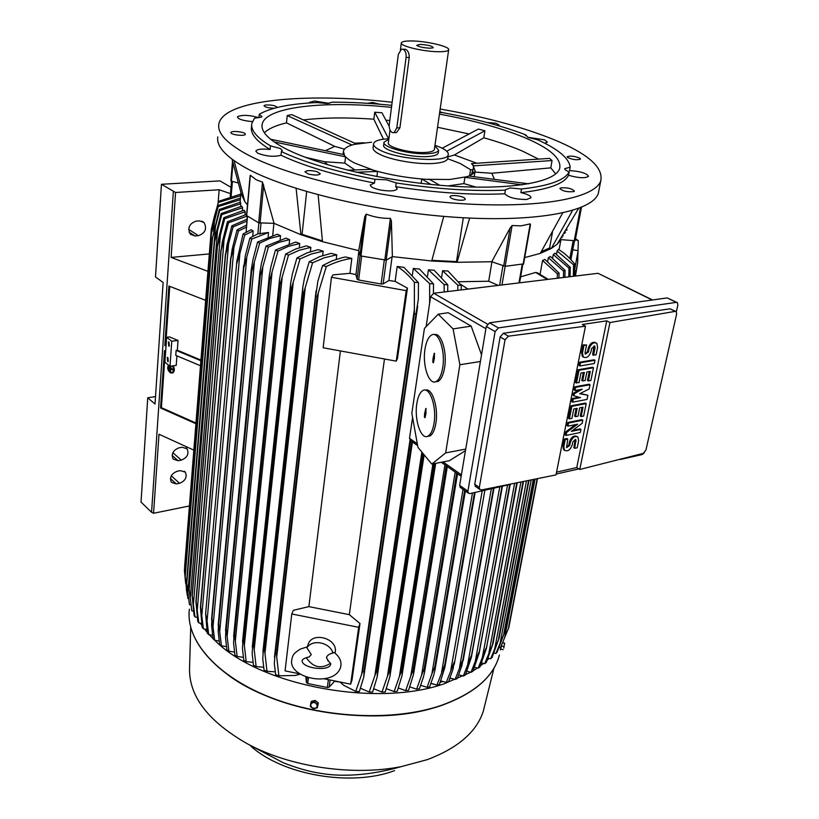 <?xml version="1.0" encoding="UTF-8"?>
<svg xmlns="http://www.w3.org/2000/svg" width="819" height="819" viewBox="0 0 819 819"><rect width="100%" height="100%" fill="white"/><g stroke="black" fill="none" stroke-linecap="round" stroke-linejoin="round"><path stroke-width="1.23" d="M169.379 365.991L169.472 370.116L169.574 365.929M170.137 366.247L169.472 370.116M168.509 368.622L170.936 372.287L172.205 372.502M172.236 365.96C173.945 368.601 174.007 370.741 172.42 372.389L170.536 372.41C168.008 370.321 167.434 367.956 168.827 365.325M173.106 365.837C174.764 368.775 174.744 371.089 173.034 372.758L172.369 373.024M168.438 365.018C167.035 368.028 167.721 370.659 170.495 372.901L172.635 372.88C174.365 371.181 174.375 368.847 172.666 365.898M169.001 365.469L168.53 366.574M168.489 366.738L168.417 367.792M170.782 368.97L170.618 371.376L169.85 371.314L170.209 366.236M170.598 366.185L170.444 368.294L172.819 369.953L170.413 368.785L170.219 371.488M172.819 369.953L173.249 369.338L170.444 368.294M170.843 368.171L170.987 366.134M168.499 366.584L168.734 368.734L168.868 366.758M169.267 366.646L168.734 368.734M574.498 270.577L578.112 250.696L572.788 249.764M574.969 270.659L574.416 273.556M559.06 249.785L560.943 239.639M572.553 210.463L551.3 248.444L557.074 244.287L560.923 239.629L575.122 240.755L581.47 207.32L575.112 240.766M552.436 232.432L549.6 247.932L541.369 251.607M524.692 257.606L540.294 253.388L551.3 248.444L549.6 247.932M540.294 253.388L562.643 212.991M523.433 263.913L505.159 266.318L491.748 261.742L510.124 227.969L512.1 225.532L521.007 225.87L530.221 223.884L530.067 226.136M598.935 190.243L598.382 193.079C593.304 211.261 537.141 222.696 456.009 217.311C375.01 212.008 284.766 190.069 244.584 167.24C225.164 156.112 216.236 145.987 217.813 136.886M316.984 171.632L320.301 173.823C318.55 175.379 314.537 175.44 308.241 173.997L304.955 171.826C306.705 170.27 310.718 170.198 316.984 171.632M274.273 108.231C268.519 108.067 265.1 107.228 264.015 105.733L265.295 105.037C271.314 104.73 275.307 105.508 277.272 107.371L277.231 107.473M487.172 122.543L495.751 123.188L499.078 124.99L497.962 125.553M560.585 187.94C567.168 187.387 571.775 188.431 574.375 191.073L573.709 191.626C567.117 192.189 562.51 191.144 559.879 188.493L560.585 187.94M440.161 109.04C484.377 116.718 522.143 126.853 553.46 139.445C587.499 153.47 603.296 167.148 600.829 180.508C595.843 198.167 539.578 209.05 458.128 203.429C376.822 197.901 286.159 176.136 245.782 153.747C226.259 142.823 217.281 132.944 218.837 124.099C222.983 99.805 305.497 92.363 392.147 102.262M455.569 195.587C461.517 196.232 464.762 197.41 465.305 199.119C464.875 200 463.011 200.368 459.705 200.215C453.736 199.56 450.481 198.382 449.948 196.673C450.378 195.792 452.262 195.424 455.569 195.587M567.506 157.453L567.137 156.757C570.505 155.538 574.825 156.081 580.098 158.374L580.487 159.091C577.088 160.309 572.757 159.766 567.506 157.453M367.598 103.317L372.471 102.447L379.658 104.218M245.29 133.917L245.352 134.244C245.372 136.343 231.695 135.043 230.968 132.873L230.917 132.555C230.917 130.467 244.482 131.757 245.29 133.917M568.55 175.266L569.185 171.816C566.124 170.669 564.649 169.615 564.762 168.653L570.178 167.189L569.553 170.598C580.098 171.263 586.414 173.147 588.513 176.228L588.482 176.331C585.237 178.47 578.593 178.112 568.55 175.266C564.322 183.712 548.433 189.506 520.884 192.629C527.6 194.195 530.978 195.925 530.999 197.809L526.443 199.519C515.458 199.375 508.251 197.481 504.811 193.806C472.543 195.219 436.189 192.854 395.751 186.712L397.235 188.831C395.659 191.001 390.407 191.462 381.5 190.213C374.17 188.759 370.434 187.008 370.29 184.94L374.478 183.036C335.258 175.389 304.105 166.134 281.03 155.262C274.027 157.094 266.236 156.409 257.668 153.194L255.825 151.105C257.115 149.15 261.865 148.608 270.096 149.488C256.439 141.216 250.235 133.692 251.494 126.914L251.648 125.133M252.344 121.591C243.356 120.782 238.39 119.277 237.449 117.056L237.848 116.482C243.059 114.701 250.082 115.11 258.917 117.711L259.224 114.312C270.587 107.678 289.865 103.757 317.045 102.549L327.16 103.532L332.207 102.191C350.921 102.129 370.761 103.184 391.748 105.364M309.521 102.969L309.377 102.416L314.506 101.044L329.351 103.378M439.783 111.722L442.373 112.602M527.671 137.254L544.615 139.854L547.399 142.168L544.819 143.264M374.478 183.036L374.959 179.279L386.496 179.801L396.253 182.954L395.751 186.712M270.096 149.488L270.434 145.854L280.364 148.515L282.299 150.635L281.388 151.597L281.03 155.262M259.224 114.312L261.957 116.533L261.619 117.056L254.484 118.212L251.802 123.434C250.553 130.149 256.767 137.623 270.434 145.854M570.178 167.189C569.123 158.272 558.241 149.13 537.52 139.762L528.06 137.428L525.614 134.797L525.46 135.739M504.811 193.806L505.446 189.691L510.104 187.991L521.508 188.984L520.884 192.629M505.425 190.141C473.126 191.492 436.742 189.107 396.253 182.954M569.185 171.816C564.967 180.2 549.078 185.923 521.508 188.984M439.649 112.633L442.117 112.551C474.191 118.427 502.027 125.839 525.614 134.797M374.959 179.279C335.688 171.642 304.504 162.418 281.388 151.597M439.434 114.138C472.983 120.25 501.351 128.061 524.549 137.582C549.846 148.229 561.558 158.487 559.694 168.345C555.917 182.094 512.182 190.264 449.795 186.036C387.52 181.869 317.516 165.551 284.828 148.311C268.386 139.537 260.821 131.562 262.141 124.406C265.202 106.644 325.225 100.409 391.492 107.391M442.199 148.219L478.378 129.054L484.899 130.805L483.804 137.797C498.321 141.861 511.138 146.263 522.276 151.024L538.574 159.111M385.903 120.188L389.783 120.557M437.541 127.273L469.113 133.958M303.429 119.922C323.577 117.557 347.051 117.312 373.853 119.195L374.733 112.213L381.951 112.787L389.199 126.351M264.353 132.729C268.683 128.614 276.064 125.327 286.486 122.86L287.213 115.571L291.728 114.619L356.285 143.929M327.754 164.814L324.58 161.732L305.118 157.238M483.804 137.797L454.391 154.975L476.822 163.237M447.655 158.702L460.278 163.534L470.526 169.687L473.034 169.861M454.391 154.975L447.942 156.879M473.556 173.218L472.717 171.939L473.658 165.888L471.468 163.667L472.686 164.691L475.122 170.751C474.457 173.126 471.744 175.112 466.953 176.689L449.774 179.484L425.829 179.3C407.412 177.979 390.131 175 373.996 170.372L354.862 163.165C349.815 160.616 346.396 158.128 344.615 155.692L343.376 151.29C344.113 148.362 347.686 146.079 354.105 144.431L371.601 142.199M447.747 158.149L447.676 158.63C446.785 161.292 441.891 162.909 432.995 163.493C417.045 164.537 391.236 160.104 379.903 154.402C374.959 151.955 372.686 149.703 373.095 147.615L373.536 144.072M434.961 145.26L440.653 147.481C446.16 150.031 448.699 152.416 448.269 154.658C448.116 162.868 398.761 159.889 380.425 150.358C375.471 147.932 373.198 145.69 373.597 143.622C374.549 140.868 379.647 139.24 388.882 138.739M383.998 142.475L383.681 145.004C381.326 150.092 410.073 157.78 427.405 156.572C433.968 156.163 437.581 154.996 438.237 153.061L438.288 152.713M434.869 145.895L438.646 150.215C437.991 152.139 434.387 153.296 427.815 153.685C410.473 154.873 381.695 147.205 384.05 142.148L388.8 139.373M434.387 149.253L434.346 149.539C433.794 151.167 430.743 152.139 425.194 152.467C410.585 153.46 386.394 147.01 388.37 142.741L390.018 130.047M439.404 51.73C424.477 51.914 399.467 46.038 401.341 42.854C401.883 41.585 405.088 40.95 410.964 40.95C425.849 40.858 450.389 46.591 448.669 49.836C448.157 51.065 445.065 51.689 439.404 51.73M403.009 49.232L405.487 49.263C408.036 50.583 409.285 53.317 409.234 57.473L399.918 127.764L396.57 132.535L394.912 132.606M419.993 44.369C428.439 44.973 432.831 46.12 433.169 47.789L430.088 48.198C423.597 47.871 419.133 46.918 416.707 45.362L419.993 44.369M389.281 124.457C389.005 128.429 389.977 131.132 392.188 132.565L394.041 132.637L396.805 127.887L406.081 57.473C406.378 53.317 405.374 50.573 403.071 49.253L401.402 49.222L398.341 54.423L389.281 124.457M274.058 141.882L345.434 156.808L343.806 154.576L345.536 156.91L344.809 163.124L354.903 169.942M354.699 143.182L364.035 142.752M287.213 115.571L351.935 144.983L356.255 143.888M344.471 149.171L334.756 146.366L286.486 122.86M325.358 150.706L334.756 146.366M344.809 163.124L324.58 161.732M356.337 172.277L377.518 171.406L370.485 169.349L347.696 170.219M377.518 171.406L376.924 176.587M421.14 183.374L421.785 179.023L430.958 184.439M439.68 185.258L429.873 179.566L421.785 179.023M448.075 185.913L463.882 183.61L464.967 177.334L522.287 184.838M476.177 187.162L463.882 183.61M528.675 183.825L468.939 176.044L464.967 177.334M475.122 170.751L474.293 176.054M473.71 165.858L552.067 160.544L550.767 167.864L555.732 173.894M472.686 164.691L473.791 165.807M550.767 167.864L491.83 173.259L474.918 172.092M491.83 173.259L494.41 179.361M471.59 163.585L549.539 158.374L552.067 160.544M446.744 151.228L484.899 130.805M374.733 112.213L388.636 138.749M383.476 139.21L373.853 119.195M343.806 154.576L270.526 139.22M306.664 191.615L302.068 234.326L300.921 234.705L296.13 188.401M322.369 240.888L302.068 234.326M318.151 194.83L322.471 241.666L358.702 250.655L364.834 216.39L366.226 214.128C374.058 217.137 382.115 218.55 390.387 218.356L391.41 221.038L392.383 256.613L431.715 260.995L443.734 216.38M463.319 217.752L456.511 261.609L431.9 260.35M469.625 218.079L457.053 262.295L456.511 261.609M470.577 169.697L469.645 175.675M472.901 169.861L471.314 174.846M242.639 194.308L241.39 194.226L232.012 159.203M234.08 160.708L244.789 201.566L247.481 204.934M250.204 176.863L250.348 175.266L256.286 179.822L262.5 182.094L274.058 223.362L300.921 234.705L322.471 241.666M458.794 281.756L488.708 281.224L491.932 261.814M431.715 260.995L457.053 262.295L491.748 261.742M392.117 256.767L388.902 280.507L395.137 281.388L407.432 288.155L397.502 358.364L396.253 361.148L323.136 347.768L331.449 277.272L406.204 290.653L407.432 288.155M418.478 282.657L418.325 299.334L415.98 313.974L414.363 313.82L414.373 282.238L418.478 282.657L403.941 267.352L397.184 266.482L395.137 281.388M429.647 303.03L429.658 283.64L433.517 283.937L419.512 269.052L413.319 268.427L412.397 274.908M444.164 291.984L444.123 284.613L447.768 284.797L434.152 270.239L428.429 269.82L427.487 276.177M457.831 290.325L457.821 285.186L461.261 285.278L447.932 270.976L442.608 270.731L441.676 276.935M392.383 256.613L386.179 260.135L391.41 221.038M358.702 250.655L359.92 255.487L360.954 255.968L386.179 260.135M454.197 662.172L453.009 669.225L448.607 681.695L446.283 682.432L454.197 662.172M482.227 490.816L450.859 669.901M440.745 680.876L446.283 682.432M449.979 678.06L455.077 679.422L463.114 659.131L461.855 665.724L457.258 678.582L455.077 679.422M491.349 488.748L459.561 667.321M493.529 488.257L462.981 659.172M493.662 488.226L463.114 659.131M474.651 492.536L444.891 667.352L439.414 684.428L436.947 685.073L444.737 664.844L474.498 492.577M472.45 493.038L441.636 672.082M463.032 489.363L431.889 673.842L434.725 667.127L464.639 490.509M434.725 667.127L434.981 670.034L433.763 675.02L429.678 686.783L427.078 687.336L431.889 673.842M464.926 490.714L435.032 667.065M455.18 472.092L421.601 675.184L424.15 669.021L456.654 473.126M424.15 669.021L424.539 672.327L423.351 677.303L419.41 688.748L416.656 689.188L421.601 675.184M457.094 473.443L424.641 668.949M444.922 464.854L410.78 676.064L413.032 670.495L446.222 465.765M413.032 670.495L413.697 670.423L413.554 674.211L408.579 690.294L405.681 690.622L410.78 676.064M446.846 466.216L413.697 670.423M457.821 285.186L442.608 270.731M461.261 285.278L461.189 289.916M432.923 463.871L399.396 676.463L401.33 671.519L434.203 463.626M401.33 671.519L402.19 671.467L402.016 675.665L397.184 691.39L394.134 691.594L399.396 676.463M435.145 463.441L402.19 671.467M444.123 284.613L428.429 269.82M447.768 284.797L447.686 291.554M421.867 452.098L387.428 676.351L389.045 672.071L422.737 453.153M389.045 672.071L390.1 672.051L389.895 676.637L385.206 692.004L381.982 692.086L387.428 676.351M423.689 454.299L390.1 672.051M429.658 283.64L413.319 268.427M433.517 283.937L433.435 293.294M409.981 440.202L374.856 675.665L376.146 672.102L410.728 440.724M376.146 672.102L377.395 672.123L377.16 677.098L372.604 692.106L369.205 692.035L374.856 675.665M411.947 441.595L377.395 672.123M414.373 282.238C408.753 275.286 403.02 270.035 397.184 266.482M414.342 309.654L361.64 674.344L362.592 671.56L414.363 313.82M362.592 671.56L364.035 671.641L363.779 676.996L359.346 691.615L355.733 691.39L361.64 674.344M415.98 313.974L364.035 671.641M331.449 277.272L333.036 274.856L349.979 273.331L355.948 274.621L357.094 279.248L358.63 279.996L381.101 284.009L383.138 283.896L388.902 280.507M406.204 290.653L396.253 361.148M355.948 274.621L358.865 251.29M359.991 623.546L358.671 627.303L291.769 613.984L293.376 610.298L308.876 606.623L349.334 614.659L359.991 623.546L351.965 680.231L350.645 684.162L324.14 678.787M384.469 358.998L349.334 614.659M308.876 606.623L340.407 350.931M291.769 613.984L285.063 670.874L299.703 673.842M358.671 627.303L350.645 684.162M307.248 646.826L307.975 645.024C311.22 631.06 337.899 637.981 335.247 652.119L335.063 653.132M330.426 663.329C320.987 669.358 312.94 667.465 306.286 657.657M308.087 657.145L309.265 656.899L311.292 654.545L306.93 647.911C312.019 638.697 330.344 642.362 332.883 653.122C329.453 653.716 327.303 655.21 326.433 657.585L328.521 661.087M306.93 647.911L307.176 646.887L300.297 649.119C295.639 651.996 293.12 654.401 292.752 656.347M291.728 660.094C288.38 678.101 333.231 687.919 340.428 667.802L340.827 666.205C341.677 661.22 339.435 656.613 334.101 652.385L332.883 653.122M498.269 285.411L488.708 281.224M412.602 417.526L409.5 438.308L410.544 440.602M652.548 299.959L598.044 273.3L433.701 293.253L430.589 296.713L426.136 326.648M431.797 464.086L417.956 447.369L411.834 413.278L424.437 328.388L438.206 314.209L453.071 328.89L459.889 364.742L445.669 452.897L431.797 464.086L449.262 460.749L465.468 450.675M481.521 354.811L471.181 326.136L448.167 312.715L438.206 314.209M459.889 364.742L480.405 361.496M445.669 452.897L465.724 449.099M434.326 334.654C441.103 332.094 447.358 351.853 444.584 367.67C443.335 374.989 441.165 379.566 438.073 381.398L435.329 381.808M425.522 390.161C432.186 387.428 438.626 407.647 435.872 423.269C434.725 430.057 432.719 434.295 429.873 436.005L427.262 436.404M442.7 367.721C445.638 350.993 438.534 330.548 431.572 335.032C428.398 336.937 426.208 341.625 425 349.078C422.205 365.54 429.095 385.872 436.21 381.449C439.291 379.617 441.451 375.041 442.7 367.721M434.019 423.341C436.926 406.91 429.699 386.036 422.901 390.54C419.973 392.311 417.956 396.652 416.84 403.583C414.086 419.748 421.089 440.509 428.04 436.087C430.876 434.377 432.872 430.139 434.019 423.341M425.01 417.741L424.396 417.035L424.631 413.421L425.86 408.446L426.013 413.247L425.01 417.741M425.757 412.295L425.757 414.394M425.122 412.223L425.839 412.305M424.631 413.421L425.593 413.339M424.897 413.728L425.87 413.646M433.405 362.807L432.77 362.141L433.016 358.425L434.305 353.235L434.449 358.118L433.405 362.807M434.172 357.248L434.172 359.346M433.538 357.166L434.254 357.258M433.016 358.425L433.998 358.353M433.292 358.722L434.275 358.64M453.071 328.89L471.181 326.136M676.77 302.365L667.178 297.911L489.516 322.829L486.271 326.494L459.654 485.329L460.647 487.663M510.616 484.377L470.004 493.591L468.273 493.11L467.895 491.216L495.116 331.593L498.392 327.907L676.32 302.365L677.426 302.682L677.866 305.047L676.351 311.752M644.297 452.784L642.137 454.555L620.239 459.52M578.849 468.908L556.173 474.047M675.655 311.363L670.014 308.814L503.378 333.272L500.122 336.937L474.733 484.244L475.726 486.588M585.472 326.187L556.009 474.887L481.531 489.957L479.75 489.424L479.33 487.479L505.036 339.783L508.435 336.169L585.472 326.187L582.278 324.478L606.746 320.843L609.96 322.532L675.214 311.374L676.259 311.66L676.637 313.984L645.945 450.041L643.273 453.368L579.75 469.492L576.76 467.567L556.551 472.133M567.055 425.624L567.669 422.512L581.94 419.656L582.811 420.178L582.186 423.269L571.324 431.408L580.937 429.432L580.313 432.504L566.072 435.452L566.687 432.36L577.6 424.201L567.925 426.156L567.055 425.624M572.635 430.425L580.067 428.9L580.937 429.432M566.072 435.452L565.202 434.92L565.816 431.828L575.429 424.641M574.119 390.008L574.754 386.834L589.127 384.224L590.018 384.725L589.168 388.943L579.678 393.734L587.888 395.239L587.039 399.426L572.696 402.149L573.331 398.986L580.528 397.635L573.955 395.823L574.375 393.704L582.217 389.209L575.01 390.53L574.119 390.008M580.2 393.478L587.888 395.239M572.696 402.149L571.816 401.617L572.45 398.464L579.043 397.225M573.955 395.823L573.075 395.301L573.495 393.181L579.596 389.69M579.002 365.458L579.637 362.223L594.092 359.787L594.993 360.288L594.338 363.503L579.893 365.97L579.002 365.458M583.415 357.125L582.37 356.49L581.572 352.498L583.087 344.891L586.568 344.973L585.042 352.579L585.36 354.177L588.462 352.016L589.117 348.771L588.216 348.27C590.018 343.304 592.536 341.451 595.761 342.721M585.206 353.982L587.561 351.515L588.216 348.27M589.117 348.771C591.021 343.652 593.591 341.851 596.816 343.356L597.614 347.389L596.078 354.924L592.639 354.852L594 345.894M575.603 382.575L578.142 369.758L592.577 367.26L593.468 367.772L590.878 380.507L588.359 380.958L590.294 371.406L586.906 371.99L585.196 380.507L582.657 380.958L584.367 372.44L580.958 373.034L579.043 382.637L575.603 382.575M588.359 380.958L587.469 380.446L589.26 371.58M582.657 380.958L581.766 380.446L583.333 372.625M568.499 418.355L570.986 405.825L585.309 403.081L586.189 403.593L583.65 416.052L581.152 416.554L583.046 407.207L579.688 407.852L578.009 416.175L575.491 416.676L577.16 408.343L573.781 408.998L571.908 418.386L569.369 418.888L568.499 418.355M581.152 416.554L580.272 416.021L582.012 407.401M575.491 416.676L574.61 416.144L576.136 408.548M564.547 450.327L563.615 449.713L562.97 446.201L564.393 439.025L566.912 438.503L567.782 439.045L566.615 447.614L569.707 445.495L570.321 442.434L569.451 441.891C571.345 436.926 573.884 435.135 577.057 436.496M566.451 447.379L568.836 444.952L569.451 441.891M570.321 442.434C572.266 437.387 574.825 435.616 577.989 437.111L578.654 440.673L577.211 447.778L574.713 448.31L573.853 447.768L575.194 439.475M606.746 320.843L576.76 467.567M567.782 439.045L565.253 439.568L563.83 446.744L564.475 450.255C567.669 451.781 570.239 450.02 572.205 444.963L572.829 441.902L575.481 439.516M574.713 448.31L575.9 439.772M565.253 439.568L564.393 439.025M569.369 418.888L571.867 406.347L586.189 403.593M571.867 406.347L570.986 405.825M576.484 383.097L579.043 370.26L593.468 367.772M579.043 370.26L578.142 369.758M586.568 344.973L583.988 345.383L582.473 352.999L583.271 356.992C586.517 358.527 589.096 356.726 591.021 351.597L591.676 348.351L594.748 346.191L594.256 345.915M593.54 355.354L595.075 347.799L594.748 346.191M583.988 345.383L583.087 344.891M579.893 365.97L580.538 362.735L594.993 360.288M580.538 362.735L579.637 362.223M575.01 390.53L575.644 387.346L590.018 384.725M574.375 393.704L573.495 393.181M573.331 398.986L572.45 398.464M575.644 387.346L574.754 386.834M567.925 426.156L568.54 423.044L582.811 420.178M566.687 432.36L565.816 431.828M568.54 423.044L567.669 422.512M579.75 469.492L609.96 322.532M520.618 276.863L535.626 272.451L537.551 272.881L548.177 279.351M238.094 182.924L231.429 181.183L232.954 163.196M232.535 161.435L230.856 180.845L231.429 181.183M241.39 194.226L244.779 201.566M246.734 215.243L250.348 175.266M274.058 223.362L258.671 222.829L246.703 215.622M268.11 236.783L268.53 232.483L257.75 233.865L249.908 238.012L251.802 239.066L243.827 267.639L245.239 256.091L249.908 238.012M246.171 232.156L247.256 215.96M252.682 236.374L253.184 230.978L251.157 229.73L243.079 233.958L236.834 261.22L236.875 263.37L239.875 253.511L207.064 621.007L208.691 634.602L212.592 635.288M253.184 230.978L244.758 235.012L243.079 233.958M244.758 235.012L239.875 253.511M208.691 634.602L207.258 633.118L205.62 613.564L207.064 621.007M268.53 232.483L251.802 239.066M243.827 267.639L211.967 618.212L214.691 640.274L219.154 641.001M243.714 267.567L211.967 618.212M214.691 640.274L213.073 638.82L211.609 625.736L211.865 618.13M246.693 258.272L213.042 626.177M273.904 223.362L272.727 235.268M246.632 227.058L238.534 230.948L237.049 229.893L246.417 225.184M238.534 230.948L230.733 259.091L232.207 248.966L237.049 229.893M230.825 259.152L200.686 606.777L203.409 628.818L206.746 629.442M203.409 628.818L202.16 627.313L200.42 607.503L230.733 259.091M233.835 248.781L201.791 615.693M349.979 273.331L351.822 258.425L345.444 256.961L342.168 257.657L332.104 260.872L322.594 265.561L326.32 266.533L317.25 296.324L315.786 295.925L317.833 281.316L322.594 265.561M280.149 239.578L280.538 235.729L277.313 234.214L257.565 242.055L259.674 243.1L251.597 271.877L251.392 268.724L252.958 259.684L257.565 242.055M289.22 243.652L289.639 239.65L286.015 238.145L266.052 246.079L268.397 247.113L260.207 276.085L259.889 272.43L261.486 263.298L266.052 246.079M299.283 247.686L299.723 243.54L295.69 242.035L275.419 250.071L277.989 251.095L269.697 280.262L269.113 280.016L269.246 276.095L270.864 266.912L275.419 250.071M310.401 251.658L310.872 247.369L306.378 245.874L295.751 248.956L285.698 254.023L288.523 255.047L280.078 284.377L279.31 284.091L279.484 279.719L281.132 270.536L285.698 254.023M322.676 255.548L323.177 251.146L318.161 249.662L307.268 252.795L296.928 257.934L300.03 258.937L291.421 288.442L290.438 288.104L290.673 283.292L292.332 274.15L296.928 257.934M336.23 259.347L336.763 254.832L331.132 253.358L319.901 256.552L309.203 261.783L312.592 262.776L303.788 292.434L302.569 292.055L302.866 286.793L304.545 277.743L309.203 261.783M336.763 254.832L324.406 257.75L312.592 262.776M303.788 292.434L264.527 649.61L267.004 671.314L275.245 671.826M302.569 292.055L263.452 649.16L264.527 649.61M267.004 671.314L264.066 670.096L262.756 658.834L263.452 649.16M305.282 287.479L264.947 653.48M323.177 251.146L311.312 254.013L300.03 258.937M291.421 288.442L253.644 644.809L256.142 666.584L263.657 667.209M290.438 288.104L252.774 644.389L253.644 644.809M256.142 666.584L253.47 665.315L252.16 653.808L252.774 644.389M293.222 282.555L254.197 649.477M310.872 247.369L299.396 250.194L288.523 255.047M280.078 284.377L243.683 639.803L246.212 661.65L253.051 662.346M279.31 284.091L243.008 639.434L243.683 639.803M246.212 661.65L243.775 660.329L242.465 648.566L243.008 639.434M282.156 277.651L244.359 645.218M299.723 243.54L288.554 246.314L277.989 251.095M269.697 280.262L234.572 634.623L237.152 656.531L243.356 657.278M269.113 280.016L234.06 634.315L234.572 634.623M237.152 656.531L234.93 655.169L233.599 643.11L234.06 634.315M272.01 272.768L235.36 640.734M289.639 239.65L278.695 242.393L268.397 247.113M260.207 276.085L226.269 629.289L228.9 651.248L234.5 652.016M259.807 275.901L226.269 629.289M228.9 651.248L226.894 649.856L225.522 637.479L225.921 629.043M262.745 267.915L227.17 636.056M280.538 235.729L269.789 238.431L259.674 243.1M251.597 271.877L218.745 623.812L221.427 645.822L226.443 646.58M251.351 271.744L218.745 623.812M221.427 645.822L219.615 644.399L218.202 631.684L218.53 623.648M254.31 263.083L219.738 631.203M351.822 258.425C343.663 259.49 335.155 262.193 326.32 266.533M317.25 296.324L276.392 654.176L278.89 675.798L295.26 675.47L300.194 674.15M315.786 295.925L275.102 653.705L276.392 654.176M278.89 675.798L275.665 674.641L274.324 663.585L275.102 653.705M318.417 292.403L276.689 657.196M305.886 676.893L306.398 682.514L307.698 683.517L327.344 687.499L329.166 687.131L334.602 681.316L340.08 682.063L343.673 685.278L355.733 691.39M360.544 688.318L369.205 692.035M373.812 688.789L381.982 692.086M386.414 688.677L394.134 691.594M398.403 688.032L405.681 690.622M409.817 686.895L416.656 689.188M420.669 685.308L427.078 687.336M430.968 683.302L436.947 685.073M430.948 683.374L433.763 684.315M440.233 682.278L442.567 681.531M449.518 679.309L450.112 678.726M557.309 278.245L557.401 273.833L559.08 273.157L544.952 259.428L542.567 260.473L540.038 274.396M563.462 277.498L563.595 271.14L565.079 270.383L550.44 256.49L548.372 257.698L547.706 261.333M568.826 276.853L569 268.13L570.28 267.291L554.975 253.163L553.275 254.555L552.641 257.965M573.341 276.3L573.556 264.793L574.6 263.861C569.389 257.473 564.004 252.651 558.435 249.396L557.155 251.003L556.572 254.187M569 268.13L553.275 254.555M570.28 267.291L570.034 276.699M533.65 479.688L504.299 633.148L497.174 652.016L495.904 653.48L504.299 633.148M533.241 479.77L503.828 633.66M531.142 480.21L500.051 643.488M563.595 271.14L548.372 257.698M565.079 270.383L564.885 277.324M528.961 480.661L499.017 638.431L492.076 657.442L490.632 658.783L499.017 638.431M528.521 480.753L498.546 638.861M526.412 481.193L494.789 648.505M557.401 273.833L542.567 260.473M559.08 273.157L558.947 278.05M523.423 481.807L493.018 643.57L486.312 662.438L484.705 663.666L493.058 643.314M523.003 481.889L492.608 643.652M520.874 482.319L488.902 653.071M516.717 483.159L486.394 648.443L479.914 667.035L478.163 668.161L486.056 648.075M517.117 483.087L486.466 647.819M514.578 483.589L482.411 657.227M509.705 484.592L479.187 652.948L472.932 671.252L471.027 672.286L478.92 652.129M510.042 484.51L479.258 651.955M507.545 485.073L475.337 660.984M501.965 486.343L471.416 657.084L465.376 675.102L463.329 676.033L471.232 655.824M502.211 486.291L471.468 655.722M499.785 486.834L467.721 664.352M573.556 264.793L557.155 251.003M574.6 263.861L574.314 276.177M537.438 478.89L508.855 627.426L500.46 647.727L508.855 627.426M537.09 478.961L508.425 628.04M535.002 479.402L504.606 638.001M458.691 674.856L463.329 676.033M466.861 671.263L471.027 672.286M474.488 667.301L478.163 668.161M481.562 662.95L484.705 663.666M488.052 658.2L490.632 658.783M493.929 653.04L495.904 653.48M499.15 647.43L500.46 647.727M575.44 276.044L577.641 262.776L575.092 276.085M577.641 262.776L578.316 240.755L575.358 239.527M562.233 237.551L561.384 237.571M575.522 238.626L578.316 240.755M562.489 235.811L563.288 235.852M566.687 230.313L566.011 230.119M566.451 229.402L567.086 229.648M564.793 233.415L564.035 233.343M564.803 232.084L565.519 232.217M231.009 187.346L219.953 180.886L161.445 184.295L155.497 276.965L163.124 282.473L155.016 404.023L147.737 397.799L155.518 396.611M147.737 397.799L141.032 502.078L151.566 512.284L153.562 513.267L189.117 506.019M179.033 447.819L182.258 447.256L187.111 448.843C189.209 453.921 187.264 457.678 181.275 460.135L178.071 460.718L173.126 459.09C171.058 454.002 173.034 450.245 179.033 447.819M177.273 471.222L180.467 470.628L185.35 472.194C187.356 477.16 185.411 480.866 179.504 483.312L176.32 483.927L171.355 482.33C169.379 477.344 171.355 473.638 177.273 471.222M196.11 221.13L199.539 220.874L204.023 222.502C207.207 228.716 205.334 233.118 198.403 235.688L194.994 235.964L190.397 234.285C187.264 228.04 189.169 223.659 196.11 221.13M161.445 184.295L175.563 192.485L219.164 189.762L230.477 193.642M219.164 189.762L218.11 202.764M242.322 210.534L242.567 207.76L241.789 206.183L221.13 213.585L221.754 214.639L214.537 242.178L215.622 235.114L221.13 213.585M244.973 214.701L245.239 211.783L244.082 210.217L223.863 217.659L224.703 218.724L217.393 246.437L218.56 238.513L223.863 217.659M240.11 202.201L240.428 198.065L218.407 205.426L211.415 233.65L218.407 205.426M240.673 206.368L240.54 202.129L219.297 209.5L219.687 210.565L212.52 237.919L219.297 209.5M240.899 203.736L219.687 210.565M187.418 595.997L185.104 576.228L212.397 237.561M185.104 576.228L188.206 598.474M212.52 237.919L185.196 576.76M187.684 597.522L187.838 598.392M215.54 225.737L186.179 587.151M240.325 199.703L218.55 206.49M211.415 233.65L184.398 570.474L211.353 233.241M184.398 570.474L185.647 583.353M214.424 221.263L213.595 231.47M246.785 221.171L233.108 226.873L231.838 225.819L246.959 219.277M233.108 226.873L225.563 254.924L226.873 245.444L231.838 225.819M196.017 600.777L198.833 622.931L197.768 621.396L195.915 601.351L225.409 254.791M225.563 254.924L196.15 600.951M228.573 244.082L197.225 610.247M247.246 216.042L228.501 222.799L227.436 221.744L246.632 214.373M228.501 222.799L221.079 250.686L222.318 241.963L227.436 221.744M192.158 594.768L194.973 616.942L194.093 615.386L192.117 595.096L220.895 250.491M221.079 250.686L192.311 595.044M224.099 239.435L193.366 604.668M245.239 211.783L224.703 218.724M189.035 588.677L191.841 610.861L189.025 588.759L217.209 246.181M217.393 246.437L189.199 589.035M220.424 234.818L190.223 598.955M242.567 207.76L221.754 214.639M186.671 582.493L189.445 604.678L186.671 582.493L214.363 241.871M214.537 242.178L186.814 582.944M217.557 230.252L187.817 593.12M240.673 195.7L218.407 202.416L214.271 216.84L213.861 221.939M214.271 216.84L211.261 229.381L184.623 566.687M211.261 229.381L218.55 201.341L240.806 194.103M189.445 604.678L190.458 604.893M191.841 610.861L193.458 611.199M194.973 616.942L197.174 617.393M198.833 622.931L201.607 623.474M218.407 202.416L218.55 201.341M470.751 672.235L444.103 683.814C375.614 707.862 258.722 685.268 214.773 640.294M213.042 638.615L209.326 634.745M207.135 632.258L204.535 629.064M201.883 625.45L200.42 623.269M489.004 658.445L487.274 660.124M483.517 663.441L480.384 665.898M477.416 668.028L473.095 670.833M484.879 704.831L483.282 711.301C476.525 731.971 457.852 748.095 427.252 759.653L401.29 766.615C352.692 776.258 290.192 767.024 247.573 743.918C208.067 721.375 188.728 696.048 189.558 667.925L190.714 627.518M394.584 770.618C351.341 787.079 282.064 775.05 250.512 745.792M317.332 707.759L318.325 702.856L315.028 700.419L311.292 701.412L310.299 706.326L311.875 707.718L310.442 704.79L312.541 702.579L314.353 702.548L316.062 703.306L317.485 706.234L315.397 708.435L311.875 707.718L313.595 708.752L317.332 707.759L317.782 704.34L314.476 701.903L310.739 702.897M318.325 702.856L317.782 704.34M315.028 700.419L314.476 701.903M500.747 648.279L501.003 646.938M500.849 648.74L501.31 646.478L500.675 648.709M503.736 648.167L504.647 643.161L503.736 648.167M501.566 646.078L503.757 646.508M500.788 649.232L503.142 649.692M503.061 642.772L504.637 643.15M502.999 642.905L504.361 643.171M153.562 513.267L158.988 434.234L193.601 450.03M173.331 191.707L151.566 512.284M175.563 192.485L171.11 257.412L209.295 253.931M171.11 257.412L207.903 271.324M195.772 422.932L161.404 407.657L160.544 407.985L164.476 350.645L165.684 351.146M195.71 423.628L160.544 407.985M165.295 350.993L161.404 407.657M169.748 286.343L165.684 345.372L164.814 345.669L168.898 286.015L205.589 300.338M200.809 360.012L177.324 350.225L176.126 350.389L175.768 355.374L200.358 365.683M200.757 360.657L176.126 350.389M176.914 355.856L176.218 365.397L169.994 366.267L164.916 362.193L166.636 337.274L169.472 336.916L178.03 340.448L177.324 350.225M166.022 346.171L164.814 345.669M178.03 340.448L171.765 341.257L169.994 366.267M171.765 341.257L166.636 337.274M168.714 346.038L168.397 341.922L169.001 342.025L169.318 346.14L168.714 346.038M167.639 361.496L167.311 357.422L167.915 357.524L168.243 361.609L167.639 361.496M574.457 240.94L570.925 259.582L574.457 240.94M573.177 240.817L569.829 258.456M574.211 240.919L580.517 207.709M523.126 264.312L530.221 223.884M501.986 284.961L512.1 225.532M503.654 266.114L510.124 227.969M396.805 127.887L399.918 127.764M406.081 57.473L409.234 57.473M384.807 260.196L390.387 218.356M360.954 255.968L366.226 214.128M359.92 255.487L364.834 216.39M386.333 260.053L383.138 283.896M384.285 260.104L381.101 284.009M361.65 256.091L358.63 279.996M360.063 255.661L357.094 279.248M502.927 265.847L499.641 285.247M522.215 264.414L518.97 282.903M468.018 289.087L460.626 284.316M409.5 438.308L417.321 443.806M443.059 461.936L461.414 474.856M430.589 296.713L485.892 328.706M425.634 408.916L426.228 408.927M424.396 417.035L425.112 417.035M434.06 353.736L434.684 353.747M432.77 362.141L433.507 362.152M459.654 485.329L467.895 491.216M486.271 326.494L495.116 331.593M670.014 308.814L675.214 311.374M503.378 333.272L508.435 336.169M563.83 446.744L562.97 446.201M576.156 441.195L575.296 440.653M569.707 445.495L568.836 444.952M582.473 352.999L581.572 352.498M595.075 347.799L594.164 347.307M588.462 352.016L587.561 351.515M500.122 336.937L505.036 339.783M474.733 484.244L479.33 487.479M667.178 297.911L676.32 302.365M489.516 322.829L498.392 327.907M433.701 293.253L487.418 324.099M598.044 273.3L652.18 300.01M547.307 279.463L535.626 272.451M232.412 181.439L231.142 196.253M258.671 222.829L262.5 182.094M260.063 223.137L263.667 185.053M261.005 223.157L259.971 234.039M258.886 222.932L257.852 233.937M247.522 216.114L246.539 226.996M306.398 682.514L307.053 677.293M307.698 683.517L308.435 677.712M327.344 687.499L328.388 679.647M329.166 687.131L330.118 680.005M172.103 455.405L178.071 460.718M172.87 452.682L181.275 460.135M170.424 478.521L176.32 483.927M171.284 475.819L179.504 483.312M189.066 232.094L194.994 235.964M188.677 229.351L198.403 235.688M440.305 705.712C392.885 721.611 322.184 718.222 268.745 696.734C215.213 675.255 185.381 639.444 189.394 609.182C185.381 639.629 215.274 675.491 268.755 696.959C322.143 718.447 392.762 721.836 440.182 705.927C474.006 693.908 493.744 676.924 499.406 654.965C493.785 676.801 474.088 693.713 440.305 705.712M439.895 705.865C379.033 727.528 278.214 712.827 228.02 674.938M500.358 649.969L500.911 647.082M557.074 244.287L578.593 208.446M523.556 264.117L530.487 224.662M600.829 180.508L598.382 193.079M262.141 124.406L261.998 126.013M448.269 154.658L447.676 158.63M401.31 43.059L400.43 49.805M394.041 132.637L396.57 132.535M448.669 49.836L434.346 149.539M438.646 150.215L438.237 153.061M343.284 152.088L343.018 154.412M484.899 490.212L454.258 664.291M494 488.155L463.114 660.872M475.143 492.424L444.891 667.352M465.356 491.021L434.981 670.034M457.545 473.761L424.539 672.327M447.307 466.533L413.554 674.211M435.677 463.339L402.016 675.665M424.14 454.842L389.895 676.637M412.448 441.943L377.16 677.098M417.69 306.214L363.779 676.996M291.81 659.428L292.444 657.073M330.487 664.905C327.928 671.611 301.791 668.191 302.109 660.657L302.262 660.268C302.733 659.039 305.067 657.913 309.265 656.899M330.651 664.301C331.204 664.025 330.2 662.735 327.62 660.411M522.809 264.353L519.574 282.821M429.873 436.005L428.04 436.087M438.073 381.398L436.21 381.449M409.93 440.172L417.639 445.608M441.267 462.274L461.169 476.32M564.475 450.255L563.615 449.713M583.271 356.992L582.37 356.49M475.122 486.158L479.75 489.424M460.043 487.223L468.273 493.11M230.856 180.845L232.514 161.333M231.531 181.214L230.231 196.54M246.539 215.407L250.133 175.563M236.804 261.517L205.641 613.38M243.683 265.305L211.548 619.328M230.723 257.709L200.43 607.35M302.805 287.315L262.868 652.211M290.622 283.794L252.252 647.133M279.443 280.2L242.516 641.861M269.205 276.535L233.63 636.424M259.848 272.86L225.522 630.855M251.361 269.072L218.171 625.153M316.083 290.765L274.467 657.073M450.102 678.787L450.215 678.142M523.443 481.797L493.018 643.57M517.168 483.077L486.394 648.443M510.165 484.479L479.187 652.948M502.426 486.24L471.416 657.084M501.74 645.7L501.402 646.345M185.964 447.85L187.111 448.843M184.275 471.242L185.35 472.194M201.924 221.171L204.023 222.502M240.325 199.58L240.929 192.721M187.172 594.451L186.333 589.148M225.43 253.88L195.925 601.207M220.915 250.041L192.117 594.993M401.29 766.615C369.441 775.706 341.953 776.883 321.191 773.433C309.469 771.693 296.765 768.109 283.087 762.673L247.573 743.918M483.282 711.301L493.939 668.222"/></g></svg>
